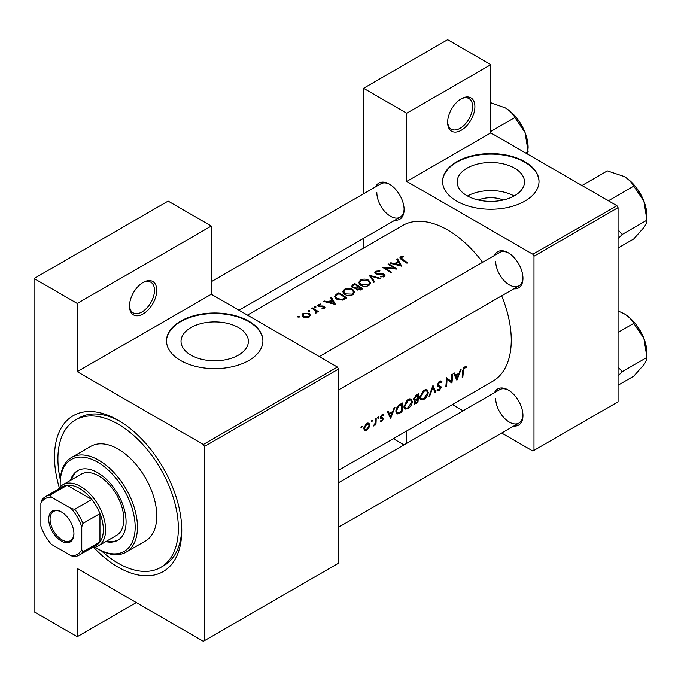 <?xml version="1.0" encoding="UTF-8"?>
<svg xmlns="http://www.w3.org/2000/svg" width="681" height="681" viewBox="0 0 681 681"><rect width="100%" height="100%" fill="white"/><g stroke="black" fill="none" stroke-linecap="round" stroke-linejoin="round"><path stroke-width="1.02" d="M447.63 122.384A19.281 11.134 -60 0 1 461.267 98.771A19.281 11.134 -60 0 1 474.895 106.645A19.281 11.134 -60 0 1 461.267 130.258A19.281 11.134 -60 0 1 447.63 122.384M447.647 121.703A17.672 10.206 120 0 0 451.29 129.16A17.672 10.206 120 0 0 464.91 124.427A17.672 10.206 120 0 0 472.623 106.645A17.672 10.206 120 0 0 468.962 98.549A17.672 10.206 120 0 0 460.679 99.12M129.492 306.058A19.281 11.134 -60 0 1 143.129 282.445A19.281 11.134 -60 0 1 156.758 290.319A19.281 11.134 -60 0 1 143.129 313.932A19.281 11.134 -60 0 1 129.492 306.058M129.501 305.377A17.672 10.206 120 0 0 133.153 312.834A17.672 10.206 120 0 0 146.773 308.101A17.672 10.206 120 0 0 154.485 290.319A17.672 10.206 120 0 0 150.824 282.223A17.672 10.206 120 0 0 142.542 282.794M478.36 200.018A21.341 12.318 180 0 1 503.25 200.018M514.623 195.694A33.675 19.443 0 0 0 524.481 181.946A33.675 19.443 0 0 0 503.693 163.985A33.675 19.443 0 0 0 466.987 168.198A33.675 19.443 0 0 0 457.13 181.946A33.675 19.443 0 0 0 477.917 199.916A33.675 19.443 0 0 0 514.623 195.694M514.112 195.983A33.675 19.443 0 0 0 467.498 195.983M524.889 201.099A48.206 27.827 0 0 0 539.011 181.427A48.206 27.827 0 0 0 509.252 155.711A48.206 27.827 0 0 0 456.721 161.746A48.206 27.827 0 0 0 442.599 181.427A48.206 27.827 0 0 0 472.359 207.135A48.206 27.827 0 0 0 524.889 201.099M539.011 181.682A48.206 27.827 0 0 0 509.039 156.187A48.206 27.827 0 0 0 456.721 162.265A48.206 27.827 0 0 0 442.599 181.682M238.52 355.099A33.675 19.443 0 0 0 248.386 341.351A33.675 19.443 0 0 0 227.599 323.39A33.675 19.443 0 0 0 190.893 327.604A33.675 19.443 0 0 0 181.027 341.351A33.675 19.443 0 0 0 201.814 359.313A33.675 19.443 0 0 0 238.52 355.099M248.795 360.504A48.206 27.827 0 0 0 262.909 340.823A48.206 27.827 0 0 0 233.157 315.116A48.206 27.827 0 0 0 180.618 321.151A48.206 27.827 0 0 0 166.504 340.823A48.206 27.827 0 0 0 196.256 366.54A48.206 27.827 0 0 0 248.795 360.504M262.909 341.087A48.206 27.827 0 0 0 232.945 315.592A48.206 27.827 0 0 0 180.618 321.67A48.206 27.827 0 0 0 166.504 341.087M494.534 392.639A20.89 12.062 60 0 1 508.188 389.966A20.89 12.062 60 0 1 522.957 415.546A20.89 12.062 60 0 1 513.814 426.034M508.767 390.307A19.281 11.134 -120 0 0 499.684 389.66L338.551 482.693M494.534 255.409A20.89 12.062 60 0 1 508.188 252.728A20.89 12.062 60 0 1 522.957 278.316A20.89 12.062 60 0 1 513.814 288.804M508.767 253.077A19.281 11.134 -120 0 0 499.684 252.43L319.27 356.589M375.682 186.79A20.89 12.062 60 0 1 389.345 184.117A20.89 12.062 60 0 1 404.114 209.697A20.89 12.062 60 0 1 394.963 220.184M389.924 184.457A19.281 11.134 -120 0 0 380.841 183.81L211.297 281.696M59.358 487.885A89.986 51.952 60 0 1 54.506 456.934A89.986 51.952 60 0 1 118.128 420.203A89.986 51.952 60 0 1 181.759 530.405A89.986 51.952 60 0 1 93.748 547.464M119.856 421.224A85.159 49.168 -120 0 0 78.953 417.955L75.548 419.922A85.159 49.168 -120 0 0 60.268 479.552M338.551 470.316L492.618 381.369A89.986 51.952 -120 0 0 511.261 340.177A89.986 51.952 -120 0 0 501.659 295.818M466.408 366.889L465.412 366.642L463.591 367.697L462.586 371.196A89.986 51.952 60 0 1 462.144 377.138L462.859 376.721A89.986 51.952 -120 0 0 463.301 370.873L464.451 367.902L465.983 367.825L466.408 366.889M456.942 380.143L461.216 369.068L460.433 369.519L459.173 373.128L455.572 375.205L454.44 372.975L453.665 373.418L456.772 380.041M451.946 383.02A89.986 51.952 -120 0 0 452.439 374.124L451.733 374.541A89.986 51.952 60 0 1 451.426 381.573L446.327 377.657A89.986 51.952 60 0 1 445.825 386.553L446.54 386.144A89.986 51.952 -120 0 0 447.017 379.189L451.12 382.552M437.091 390.434L439.049 390.673L441.22 387.523L440.888 386.442L438.292 385.395L438.036 384.671L439.62 382.237L441.339 382.739L442.029 381.896L440.598 380.968L438.649 382.092L437.321 385.071L438.062 386.519L440.13 387.174L437.372 385.582L440.505 387.974L439.228 389.745L437.781 389.523L437.091 390.434L437.491 390.792M441.305 381.13L440.598 380.968M439.449 381.403L441.339 382.739M437.33 384.884L438.59 385.616L437.338 384.842M438.206 389.855L437.781 389.523M435.831 392.324L432.971 385.369L429.004 396.265L429.771 395.831L432.895 387.336L435.065 392.767L435.831 392.324L434.665 391.652M428.255 392.503L427.166 389.89L425.54 389.66L422.85 391.217L419.896 397.372L420.832 399.943L423.727 399.526C426.323 397.798 427.838 395.465 428.255 392.503L427.498 392.06M417.887 402.684A89.986 51.952 -120 0 0 418.389 393.788L416.236 395.031L413.656 399.083L414.176 400.419L415.087 400.488L414.022 402.888L414.44 404.08L417.887 402.684L417.172 402.275M412.354 401.688L411.256 399.075L409.639 398.845L406.94 400.394L403.986 406.557L404.923 409.128L407.817 408.702C410.413 406.983 411.928 404.642 412.354 401.688L411.588 401.245M401.977 411.869A89.986 51.952 -120 0 0 402.48 402.973L400.011 404.395C397.491 405.91 396.095 408.166 395.84 411.154L396.691 413.801L397.883 413.946L401.977 411.869L401.262 411.452M390.664 418.406L394.937 407.332L394.154 407.783L392.894 411.392L389.285 413.478L388.161 411.239L387.387 411.69L390.494 418.313M380.679 418.364L382.484 418.875L381.828 420.654L380.875 420.552L380.356 421.386L381.769 421.445L383.36 418.909L383.148 418.057L381.147 417.053L382.194 415.393L383.335 415.427L383.82 414.533L381.539 415.061L380.432 417.504L380.832 418.492M383.488 414.346L382.816 414.329M382.748 417.819L381.386 417.606M381.828 420.654L380.875 420.552M380.483 417.989L382.484 418.875M378.261 416.84L378.925 417.223L378.619 416.755L377.904 417.164L377.597 417.981L378.253 418.364L378.619 416.755M377.597 417.981L378.253 418.364L377.597 417.981M375.903 424.723A89.986 51.952 -120 0 0 376.176 418.16L375.461 418.577A89.986 51.952 60 0 1 375.427 420.815L375.205 423.139L373.162 426.204L375.265 424.186A89.986 51.952 60 0 1 375.188 425.131L375.903 424.723L375.257 424.348M371.937 420.492L372.601 420.867L372.294 420.398L371.588 420.807L371.273 421.633L371.928 422.016L372.294 420.398M371.273 421.633L371.928 422.016L371.273 421.633M364.437 430.435L366.565 430.222L368.864 427.881L369.783 425.114L368.94 423.173L367.68 423.063L366.003 424.033L363.765 428.587L364.548 430.503M361.645 426.434L362.301 426.817L361.994 426.349L361.288 426.757L360.973 427.583L361.628 427.957L361.994 426.349M360.973 427.583L361.628 427.957L360.973 427.583M482.625 262.279A89.986 51.952 -120 0 0 402.641 225.513L247.433 315.116M403.501 256.277L400.666 256.848L399.858 257.886L401.594 259.589A89.986 51.952 60 0 1 406.966 263.206L407.681 262.789A89.986 51.952 -120 0 0 402.386 259.223L401.441 257.341L403.688 256.882L403.501 256.277L403.501 256.899M401.015 259.214L401.441 257.341M396.81 259.308L398.147 261.538L394.537 263.615L390.817 262.764L390.043 263.215L401.764 266.203L397.585 258.857L396.81 259.308M383.531 274.656L383.369 276.035L380.798 276.214L380.636 276.929L384.101 276.665L384.978 275.43L384.203 274.222L382.552 273.651L376.397 273.387L375.886 272.63L376.61 271.676L379.683 271.464L379.947 270.834L375.793 271.208L374.822 272.536L375.674 273.796L383.531 274.656L383.922 276.767M380.662 278.393L369.238 275.226L373.826 282.334L374.593 281.891L370.975 276.197L379.896 278.835L380.662 278.393M352.784 289.416C350.008 287.961 347.225 287.918 344.45 289.306L342.713 291.715L344.467 294.269C347.259 295.869 350.068 296.014 352.869 294.703L354.58 292.166L352.784 289.416L352.784 290.404M346.808 297.938A89.986 51.952 -120 0 0 338.849 292.77L336.388 294.192L334.388 296.439L336.201 298.908L342.39 300.117L346.808 297.938M320.879 303.939L318.427 304.441L317.704 305.42L318.402 306.416L323.594 306.859L323.62 307.812L322.002 307.982L322.019 308.595L324.335 308.297L324.948 307.437L323.117 305.999L319.091 305.99L319.176 304.833L320.938 304.535L320.879 303.939L320.879 304.535M319.091 306.714L319.176 304.833M323.594 306.859L323.62 308.544M315.856 306.697L314.537 306.688L314.537 307.463L315.856 307.471L315.856 306.697M314.537 306.688L314.537 307.463L314.537 306.688M318.359 311.617A89.986 51.952 -120 0 0 312.545 307.957L311.83 308.365A89.986 51.952 60 0 1 313.788 309.532L315.652 310.859L315.507 313.141L316.325 312.92L316.784 311.455A89.986 51.952 60 0 1 317.644 312.034L318.359 311.617M316.895 312.026L316.784 312.468M316.112 311.745L315.746 313.107M299.24 316.29L297.912 316.29L297.912 317.057L299.24 317.065L299.24 316.29M297.912 316.29L297.912 317.057L297.912 316.29M309.114 313.354L303.113 313.286L301.845 314.98L303.096 316.827L305.956 317.704L309.123 317.074L310.374 315.15L309.114 313.354L309.114 314.426M309.54 310.34L308.212 310.34L308.212 311.106L309.54 311.123L309.54 310.34M308.212 310.34L308.212 311.106L308.212 310.34M330.523 297.571L331.868 299.802L328.259 301.887L324.539 301.036L323.764 301.479L335.486 304.475L331.306 297.129L330.523 297.571M355.891 288.855L355.891 288.054L356.665 289.723L361.16 289.646L362.709 288.753A89.986 51.952 -120 0 0 354.758 283.585L351.413 286.326L352.324 287.646L355.805 288.463M368.693 280.231C365.91 278.776 363.135 278.733 360.351 280.121L358.615 282.53L360.368 285.084C363.169 286.684 365.969 286.829 368.779 285.518L370.49 282.981L368.693 280.231L368.693 281.219M396.768 269.089A89.986 51.952 -120 0 0 388.817 263.922L388.102 264.33A89.986 51.952 60 0 1 394.35 268.297L382.696 267.454A89.986 51.952 60 0 1 390.656 272.621L391.362 272.213A89.986 51.952 -120 0 0 385.105 268.042L396.768 269.089M501.676 433.039L532.848 451.035L618.059 401.833L618.059 207.662L533.981 256.209L532.848 254.234L406.727 181.427L490.805 132.88L490.805 64.661L447.63 39.728L363.552 88.275L363.552 193.796M532.848 254.234L616.926 205.696L490.805 132.88M204.479 640.617L338.551 563.204L338.551 369.034L204.479 446.438L204.479 640.617L203.347 641.272L77.225 568.456L77.225 636.675L34.05 611.751L34.05 278.503L168.122 201.099L211.297 226.032L211.297 294.252L77.225 371.656L77.225 303.437L34.05 278.503M363.552 248.08L363.552 238.324M463.114 410.779L452.397 404.591M533.981 450.379L533.981 256.209M490.805 64.661L406.727 113.199L406.727 181.427M406.727 113.199L363.552 88.275M404.029 444.889L393.312 438.7M406.727 430.954L406.727 443.331M616.926 205.696L618.059 207.662M495.691 398.487A19.281 11.134 -120 0 0 504.11 417.896A19.281 11.134 -120 0 0 518.965 423.063A19.281 11.134 -120 0 0 522.948 414.874M376.84 192.638A19.281 11.134 -120 0 0 385.259 212.046A19.281 11.134 -120 0 0 400.122 217.213A19.281 11.134 -120 0 0 404.105 209.024M495.691 261.257A19.281 11.134 -120 0 0 504.11 280.666A19.281 11.134 -120 0 0 518.965 285.824A19.281 11.134 -120 0 0 522.948 277.635M204.479 446.438L203.347 444.472L77.225 371.656M203.347 444.472L337.418 367.068L211.297 294.252M337.418 367.068L338.551 369.034M101.435 550.844A85.159 49.168 -120 0 0 118.128 563.204A85.159 49.168 -120 0 0 160.707 567.426L164.121 565.46A85.159 49.168 -120 0 0 181.733 528.396M136.311 602.566L77.225 636.675M77.225 303.437L211.297 226.032M303.113 314.307L303.113 313.286M308.416 316.588L303.803 316.41L302.849 315.031L303.828 313.703L308.391 313.762L309.353 315.201L308.416 317.406M303.803 317.201L303.803 316.41M312.545 308.782L312.545 307.957M318.427 306.433L318.427 304.441M319.84 306.833L319.84 306.212M321.321 306.739L321.321 306.075M323.117 306.671L323.117 305.999M324.275 308.331L324.275 306.424M324.539 301.649L324.539 301.036M328.259 302.526L328.259 301.887M331.868 300.789L331.868 299.802M331.306 298.857L331.306 297.129M333.894 303.394L329.451 302.185L332.294 300.542L333.894 304.075M329.451 302.832L329.451 302.185M338.849 293.715L338.849 292.77M338.951 293.656A89.986 51.952 60 0 1 345.276 297.767L342.049 299.342L336.916 298.499L335.537 296.635L335.971 295.614L338.951 293.656M345.276 298.823L345.276 297.767M342.049 300.185L342.049 299.342M336.916 299.325L336.916 298.499M344.45 290.395L344.45 289.306M352.026 294.132L345.182 293.86L343.777 291.826L345.293 289.757L352.077 289.834L353.482 291.97L352.026 295.111M345.182 294.677L345.182 293.86M354.758 284.53L354.758 283.585M352.605 286.046L352.605 284.828M361.185 288.582L357.363 289.297L356.844 288.472L358.632 286.837A89.986 51.952 60 0 1 361.185 288.582L361.185 289.638M360.215 290.106L360.215 289.144M357.363 290.089L357.363 289.297M357.814 286.301L355.763 287.373L353.039 287.229L352.511 286.42L354.861 284.471A89.986 51.952 60 0 1 357.814 286.301L357.814 287.314M355.763 288.08L355.763 287.373M353.039 287.986L353.039 287.229M360.351 281.21L360.351 280.121M367.927 284.947L361.083 284.675L359.679 282.641L361.202 280.581L367.987 280.649L369.391 282.794L367.927 285.926M361.083 285.492L361.083 284.675M370.975 277.78L370.975 276.197M375.793 273.856L375.793 271.208M376.397 274.12L376.397 273.387M377.461 274.341L377.461 273.711M382.552 274.298L382.552 273.651M384.203 276.605L384.203 274.222M380.798 276.954L380.798 276.214M383.369 276.963L383.369 276.035M388.817 264.747L388.817 263.922M385.105 268.893L385.105 268.042M394.35 268.893L394.35 268.297M390.817 263.385L390.817 262.764M394.537 264.262L394.537 263.615M398.147 262.525L398.147 261.538M397.585 260.593L397.585 258.857M400.173 265.13L395.729 263.913L398.572 262.279L400.173 265.811M395.729 264.56L395.729 263.913M400.666 258.967L400.666 256.848M462.229 376.363L462.859 376.721M464.468 366.957L465.983 367.825M464.084 367.212L464.97 367.731M463.761 367.502L464.451 367.902M387.889 412.669L389.285 413.478M390.792 416.738L389.626 414.176L392.469 412.533L390.792 416.738L389.489 415.989M388.247 413.384L389.626 414.176M391.694 412.09L392.469 412.533M380.705 420.824L381.769 421.445M380.441 417.691L382.313 418.781M381.573 415.035L382.194 415.393M380.56 416.712L381.147 417.053M380.458 417.232L383.36 418.909M368.387 427.608L368.864 427.881M365.748 429.754L366.565 430.222M368.932 424.621L369.783 425.114M366.633 429.43L365.067 429.609L364.48 428.17L366.838 424.254L368.455 424.059L369.068 425.523L366.633 429.43M363.858 427.813L364.48 428.17M366.191 423.88L366.838 424.254M395.993 412.848L397.883 413.946M401.764 404.327A89.986 51.952 60 0 1 401.364 411.401L398.385 412.89L397.236 412.814L396.546 410.737L398.572 406.395L401.764 404.327L400.947 403.859M395.916 410.371L396.546 410.737M397.917 406.021L398.572 406.395M407 408.234L407.817 408.702M407.885 407.842L405.459 408.174L404.701 406.148L408.302 400.317L410.788 400.045L411.639 402.105L407.885 407.842M404.071 405.782L404.701 406.148M407.544 399.875L408.302 400.317M413.707 399.687L415.087 400.488M417.274 402.216L416.304 402.769L414.738 402.462L417.504 399.406A89.986 51.952 60 0 1 417.274 402.216M414.959 403.135L414.176 402.139M416.244 399.228L417.027 399.679M416.746 398.964L417.504 399.406M417.564 398.496L415.606 399.526L414.729 399.517L414.371 398.674L417.666 395.142A89.986 51.952 60 0 1 417.564 398.496M413.759 398.317L414.371 398.674M415.861 395.269L416.653 395.729M416.857 394.674L417.666 395.142M422.91 399.049L423.727 399.526M423.786 398.657L421.369 398.989L420.611 396.963L424.212 391.132L426.698 390.86L427.54 392.92L423.786 398.657M419.981 396.597L420.611 396.963M423.454 390.698L424.212 391.132M432.367 387.029L432.895 387.336M429.294 395.559L429.771 395.831M440.445 380.985L442.029 381.896M438.913 381.828L439.62 382.237M437.432 384.322L438.036 384.671M437.33 385.276L441.22 387.523M437.56 389.821L439.049 390.673M437.525 385.991L439.066 386.876M446.319 378.789L447.017 379.189M445.91 385.778L446.54 386.144M446.319 378.44L451.426 381.573M454.167 374.405L455.572 375.205M457.07 378.474L455.904 375.912L458.747 374.269L457.07 378.474L455.768 377.717M454.525 375.112L455.904 375.912M457.972 373.818L458.747 374.269M105.81 541.599A40.17 23.197 -120 0 0 117.762 540.271A40.17 23.197 -120 0 0 123.916 508.077A40.17 23.197 -120 0 0 97.681 472.682A40.17 23.197 -120 0 0 77.591 470.69A40.17 23.197 -120 0 0 70.466 480.377M78.17 470.375A40.17 23.197 -120 0 0 71.599 479.722M95.127 547.201A53.024 30.611 -120 0 0 97.681 548.775A53.024 30.611 -120 0 0 135.17 527.128A53.024 30.611 -120 0 0 97.681 462.186A53.024 30.611 -120 0 0 60.183 483.833A53.024 30.611 -120 0 0 60.268 486.821M98.813 549.431L97.681 548.775L98.813 549.431A54.633 31.539 60 0 0 126.13 552.138L145.445 540.986A54.633 31.539 -120 0 0 153.821 497.207A54.633 31.539 -120 0 0 118.128 449.068A54.633 31.539 -120 0 0 90.811 446.361L71.496 457.513A54.633 31.539 60 0 1 98.813 460.22A54.633 31.539 60 0 1 134.506 508.358A54.633 31.539 60 0 1 126.13 552.138M160.707 567.426A85.159 49.168 -120 0 0 173.766 499.182A85.159 49.168 -120 0 0 118.128 424.135A85.159 49.168 -120 0 0 75.548 419.922M58.498 489.137A35.352 20.413 60 0 1 62.958 484.702L81.141 474.206A35.352 20.413 60 0 1 98.813 475.959A35.352 20.413 60 0 1 121.908 507.115A35.352 20.413 60 0 1 116.485 535.436L98.311 545.932A35.352 20.413 60 0 1 92.241 547.584M60.183 483.833L60.183 482.523A54.633 31.539 60 0 1 71.496 457.513M106.951 540.944A40.17 23.197 -120 0 0 118.324 539.931M607.12 200.035L609.01 200.418L633.747 186.134L643.885 201.108A32.339 18.668 -120 0 1 646.95 216.073L646.95 220.159C647.103 221.81 646.082 224.262 643.885 227.514L633.747 238.946L618.059 248.003M618.059 238.725L622.213 234.443L646.95 220.159L643.885 201.108A32.339 18.668 -120 0 0 624.085 176.473C628.614 179.248 631.832 182.465 633.747 186.134M622.213 234.443L618.059 229.812M583.268 186.262L582.604 185.172L607.341 170.888L624.085 176.473M582.604 185.172L582.153 185.624M618.059 375.955L622.213 371.681L618.059 367.042M618.059 385.233L633.747 376.176L643.885 364.744C646.082 361.492 647.103 359.04 646.95 357.397L622.213 371.681M643.885 338.338L646.95 357.397L646.95 353.311A32.339 18.668 -120 0 0 643.885 338.338A32.339 18.668 -120 0 0 624.085 313.703C628.614 316.478 631.832 319.704 633.747 323.364L643.885 338.338M618.059 332.422L633.747 323.364M618.059 310.953L624.085 313.703M490.805 131.433L514.904 117.515L525.042 132.489A32.339 18.668 -120 0 1 528.107 147.462L527.63 154.144M525.621 152.978L528.107 151.548L525.042 132.489A32.339 18.668 -120 0 0 505.234 107.853C509.763 110.628 512.989 113.855 514.904 117.515M490.805 102.746L505.234 107.853M48.709 519.194A17.834 10.3 60 0 1 61.316 511.908A17.834 10.3 60 0 1 73.931 533.751A17.834 10.3 60 0 1 61.316 541.037A17.834 10.3 60 0 1 48.709 519.194M61.665 512.112A16.872 9.738 -120 0 0 53.561 511.465A16.872 9.738 -120 0 0 50.071 519.194A16.872 9.738 -120 0 0 57.434 536.168A16.872 9.738 -120 0 0 70.432 540.688A16.872 9.738 -120 0 0 73.923 533.351M62.958 484.702A35.352 20.413 60 0 1 90.198 494.176A35.352 20.413 60 0 1 105.632 529.75A35.352 20.413 60 0 1 98.311 545.932M81.771 549.72L82.903 551.814A33.744 19.485 60 0 1 79.328 555.041L96.37 545.2A33.744 19.485 -120 0 0 99.954 541.974A33.744 19.485 -120 0 0 103.359 529.75A33.744 19.485 -120 0 0 99.954 513.593A33.744 19.485 -120 0 0 91.79 499.454L67.206 485.264A33.744 19.485 -120 0 0 62.626 486.753L45.584 496.594A33.744 19.485 60 0 1 50.164 495.104L51.415 497.139A32.135 18.557 -120 0 0 40.869 503.225L40.869 526.098A32.135 18.557 -120 0 0 51.415 544.366L71.224 555.807A32.135 18.557 -120 0 0 81.771 549.72L81.771 526.839A32.135 18.557 -120 0 0 71.224 508.571L51.415 497.139M71.224 508.571L74.748 509.294L91.79 499.454A33.744 19.485 -120 0 0 67.206 485.264L50.164 495.104M82.903 551.814L99.954 541.974L99.954 513.593L82.903 523.434L81.771 526.839M40.869 503.225L42.001 499.82A33.744 19.485 60 0 1 45.584 496.594M79.328 555.041A33.744 19.485 60 0 1 74.748 556.53L71.224 555.807M74.748 509.294A33.744 19.485 60 0 1 82.903 523.434M336.388 295.248L336.388 294.192M344.714 299.138L344.714 298.091M357.346 287.646L357.346 286.573M380.168 274.341L380.168 273.694M402.386 260.091L402.386 259.223M462.62 370.481L463.301 370.873M399.628 412.363L400.377 412.797M400.036 404.386L400.845 404.854M415.546 403.126L416.338 403.586M302.849 315.031L302.849 316.656M309.353 315.201L309.353 316.929M316.112 311.804L316.112 313.013M323.918 307.369L323.918 308.476M318.734 305.454L318.734 306.586M335.537 296.635L335.537 298.423M343.777 291.826L343.777 293.749M353.482 291.97L353.482 294.277M356.835 288.472L356.835 289.825M352.503 286.42L352.503 287.748M359.679 282.641L359.679 284.564M369.391 282.794L369.391 285.101M375.886 272.63L375.886 273.907M382.407 418.815L380.441 417.683M365.067 429.609L363.765 428.86M368.455 424.059L367.119 423.284M397.202 412.788L395.84 412.005M405.459 408.174L403.995 407.323M410.788 400.045L409.026 399.023M414.933 403.118L414.065 402.616M414.729 399.517L413.665 398.904M421.369 398.989L419.896 398.138M426.698 390.86L424.935 389.847M338.551 389.992L518.965 285.824M637.101 188.688L642.881 198.69M518.965 423.063L338.551 527.222M637.101 325.918L642.881 335.92M518.258 120.069L524.029 130.071M400.122 217.213L238.988 310.238"/></g></svg>
